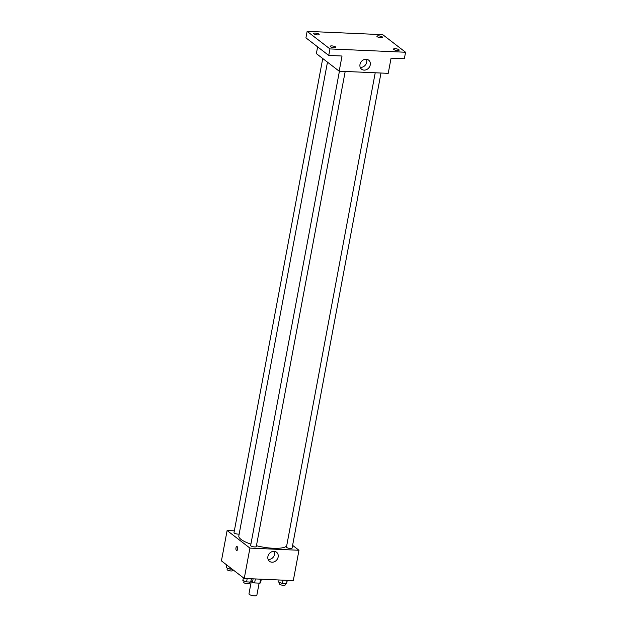 <?xml version="1.0" encoding="UTF-8"?>
<svg xmlns="http://www.w3.org/2000/svg" width="627" height="627" viewBox="0 0 627 627"><rect width="100%" height="100%" fill="white"/><g stroke="black" fill="none" stroke-linecap="round" stroke-linejoin="round"><path stroke-width="0.94" d="M251.286 581.433L248.966 593.855A4.005 1.082 10.6 0 0 252.705 595.65A4.005 1.082 10.6 0 0 256.843 595.329L259.123 583.134M260.605 579.176L259.86 583.165L254.617 582.93A5.439 1.466 10.6 0 1 252.469 582.342L250.996 581.213M259.86 583.165A5.439 1.466 10.6 0 0 260.644 582.702L261.294 579.207M255.361 578.94L254.617 582.93M253.12 578.846L252.469 582.342M292.605 545.357L298.969 550.263L293.295 580.61L244.248 578.455L221.433 560.883L227.115 530.528L234.341 530.85M327.474 62.167L238.824 535.866A24.641 6.631 10.6 0 0 250.91 544.126M256.435 545.733A24.641 6.631 10.6 0 0 286.657 546.023M298.969 550.263L249.93 548.108L227.115 530.528M339.419 71.196L250.659 545.498A2.861 0.768 10.6 0 0 253.332 546.783A2.861 0.768 10.6 0 0 256.286 546.548L345.195 71.447M322.74 58.515L234.004 532.668A2.861 0.768 10.6 0 0 235.94 533.789A2.861 0.768 10.6 0 0 239.169 534.032M380.997 73.022L292.088 548.123A2.861 0.768 -169.4 0 1 289.807 548.46A2.861 0.768 -169.4 0 1 286.719 547.481A2.861 0.768 -169.4 0 1 286.461 547.065L375.22 72.771M249.93 548.108L244.248 578.455M278.153 556.995A5.745 4.891 -52.4 0 1 274.673 561.612A5.745 4.891 -52.4 0 1 269.524 561.322A5.745 4.891 -52.4 0 1 269.155 553.782A5.745 4.891 -52.4 0 1 276.538 552.222A5.745 4.891 -52.4 0 1 278.153 556.995M236.716 550.53A2.006 0.901 92.5 0 1 236.442 550.428A2.006 0.901 92.5 0 1 235.924 548.186A2.006 0.901 92.5 0 1 236.888 546.525A2.006 0.901 92.5 0 1 237.696 548.57A2.006 0.901 92.5 0 1 236.708 550.53A2.006 0.901 92.5 0 1 236.442 550.428A2.006 0.901 92.5 0 1 235.924 548.186A2.006 0.901 92.5 0 1 236.888 546.525M274.383 551.36A5.745 4.891 -52.4 0 1 274.618 554.268A5.745 4.891 -52.4 0 1 268.144 559.456M405.567 52.245L329.959 48.922L307.144 31.35L382.752 34.673L405.567 52.245L404.344 58.75L391.068 58.162L388.223 73.343L339.183 71.188L316.369 53.608L317.63 46.868M307.144 31.35L305.929 37.855L328.736 55.427L329.959 48.922M339.183 71.188L342.021 56.015L328.736 55.427M370.251 64.902A5.745 4.891 -52.4 0 1 366.764 69.519A5.745 4.891 -52.4 0 1 361.614 69.229A5.745 4.891 -52.4 0 1 361.246 61.689A5.745 4.891 -52.4 0 1 368.629 60.129A5.745 4.891 -52.4 0 1 370.251 64.902M366.474 59.267A5.745 4.891 -52.4 0 1 366.709 62.175A5.745 4.891 -52.4 0 1 360.235 67.363M331.816 45.904A2.861 0.768 -169.4 0 1 335.821 47.346A2.861 0.768 -169.4 0 1 334.199 47.738A2.861 0.768 -169.4 0 1 330.194 46.296A2.861 0.768 -169.4 0 1 331.816 45.904M395.167 48.687A2.861 0.768 -169.4 0 1 399.164 50.129A2.861 0.768 -169.4 0 1 397.542 50.521A2.861 0.768 -169.4 0 1 393.537 49.078A2.861 0.768 -169.4 0 1 395.167 48.687M378.512 35.857A2.861 0.768 -169.4 0 1 382.517 37.299A2.861 0.768 -169.4 0 1 380.887 37.691A2.861 0.768 -169.4 0 1 376.89 36.248A2.861 0.768 -169.4 0 1 378.512 35.857M315.169 33.074A2.861 0.768 -169.4 0 1 319.167 34.516A2.861 0.768 -169.4 0 1 317.544 34.908A2.861 0.768 -169.4 0 1 313.539 33.466A2.861 0.768 -169.4 0 1 315.169 33.074M287.307 580.343L286.508 583.651L282.377 583.471L278.647 582.099L279.046 579.983M287.127 580.336L286.508 583.651M282.996 580.155L282.377 583.471M279.822 582.53L279.564 583.925A2.861 0.768 10.6 0 0 282.236 585.203A2.861 0.768 10.6 0 0 285.191 584.975L285.442 583.604M251.505 578.776L250.706 582.083L246.576 581.895L242.853 580.524L243.362 577.773M251.325 578.768L250.706 582.083M247.195 578.58L246.576 581.895M244.021 580.955L243.762 582.35A2.861 0.768 10.6 0 0 246.435 583.635A2.861 0.768 10.6 0 0 249.389 583.4L249.64 582.036M232.194 569.167L229.921 569.073L226.198 567.694L226.715 564.943M230.195 567.623L229.921 569.073M227.366 568.125L227.107 569.52A2.861 0.768 10.6 0 0 229.78 570.805A2.861 0.768 10.6 0 0 232.735 570.57L232.899 569.708"/></g></svg>
